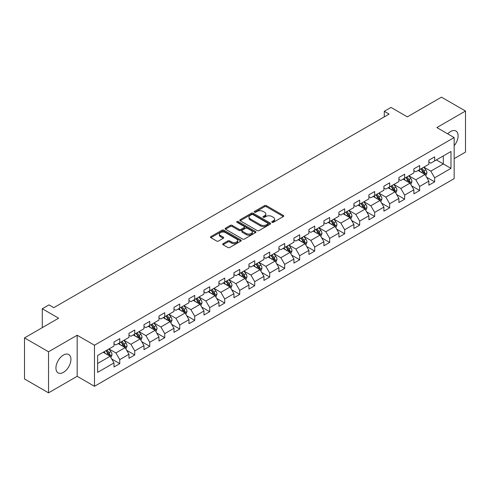 <?xml version="1.0" encoding="UTF-8"?>
<svg xmlns="http://www.w3.org/2000/svg" width="490" height="490" viewBox="0 0 490 490"><rect width="100%" height="100%" fill="white"/><g stroke="black" fill="none" stroke-linecap="round" stroke-linejoin="round"><path stroke-width="0.73" d="M272.036 222.319A0.931 0.539 0 0 0 273.359 222.319L283.379 216.531A1.335 0.772 0 0 0 283.771 215.986A1.335 0.772 0 0 0 283.379 215.441L266.401 205.635A1.335 0.772 0 0 0 264.514 205.635L254.488 211.423A0.931 0.539 0 0 0 254.212 211.803A0.931 0.539 0 0 0 254.488 212.188A0.931 0.539 0 0 0 255.811 212.188L257.109 211.435A4.269 2.462 0 0 1 263.142 211.435L264.557 212.256A4.269 2.462 0 0 1 265.813 213.995A4.269 2.462 0 0 1 264.557 215.741L263.265 216.488A0.931 0.539 0 0 0 262.989 216.874A0.931 0.539 0 0 0 263.265 217.254A0.931 0.539 0 0 0 264.582 217.254L265.88 216.507A4.269 2.462 0 0 1 271.919 216.507L273.334 217.321A4.269 2.462 0 0 1 274.584 219.067A4.269 2.462 0 0 1 273.334 220.806L272.036 221.554A0.931 0.539 0 0 0 271.766 221.939A0.931 0.539 0 0 0 272.036 222.319L272.036 221.554M63.431 372.357A10.602 6.119 120 0 0 70.358 363.017A10.602 6.119 120 0 0 68.729 354.521A10.602 6.119 120 0 0 63.431 355.048A10.602 6.119 120 0 0 56.503 364.389A10.602 6.119 120 0 0 58.126 372.884A10.602 6.119 120 0 0 63.431 372.357M454.157 145.738A10.602 6.119 120 0 0 455.902 130.989A10.602 6.119 120 0 0 450.604 131.516A10.602 6.119 120 0 0 447.719 133.844M223.091 243.659A1.335 0.772 0 0 0 222.705 244.204A1.335 0.772 0 0 0 223.091 244.749L227.856 247.499A1.335 0.772 0 0 0 229.743 247.499L240.878 241.068A1.335 0.772 0 0 0 241.27 240.523A1.335 0.772 0 0 0 240.878 239.984L223.893 230.178A1.335 0.772 0 0 0 222.007 230.178L210.878 236.603A1.335 0.772 0 0 0 210.486 237.148A1.335 0.772 0 0 0 210.878 237.693L216.629 241.019A1.335 0.772 0 0 0 218.516 241.019L223.281 238.263A1.335 0.772 0 0 0 223.673 237.717A1.335 0.772 0 0 0 223.281 237.178L220.427 235.531A3.571 2.058 0 0 1 219.385 234.073A3.571 2.058 0 0 1 221.584 232.168A3.571 2.058 0 0 1 225.474 232.615L236.658 239.071A3.571 2.058 0 0 1 237.699 240.523A3.571 2.058 0 0 1 235.5 242.428A3.571 2.058 0 0 1 231.611 241.98L229.743 240.909A1.335 0.772 0 0 0 227.856 240.909L223.091 243.659L223.091 244.749L227.856 242.017L227.856 240.909M454.157 158.65L465.5 152.102L465.5 111.034L441.472 97.161L407.349 116.865L391.008 107.426L384.276 111.316L389.085 114.09L53.814 307.653L49.012 304.878L42.281 308.761L42.281 327.632M48.528 351.771L48.528 392.839L77.175 376.302L77.175 335.234L48.528 351.771L24.5 337.898L58.622 318.2L42.281 308.761M77.175 335.234L94.478 345.223L454.157 137.561L454.157 178.63L94.478 386.291L94.478 345.223M465.5 111.034L436.853 127.572L454.157 137.561M257.201 230.557A1.335 0.772 0 0 0 259.088 230.557L270.223 224.132A1.335 0.772 0 0 0 270.609 223.587A1.335 0.772 0 0 0 270.223 223.042L253.238 213.236A1.335 0.772 0 0 0 251.352 213.236L240.216 219.661A1.335 0.772 0 0 0 239.824 220.206A1.335 0.772 0 0 0 240.216 220.751L257.201 230.557M237.338 222.521A0.931 0.539 0 0 1 238.281 222.65L255.529 232.609L244.418 239.028A1.335 0.772 0 0 1 242.532 239.028L225.547 229.222L230.312 226.49L230.312 225.382L225.547 228.132A1.335 0.772 0 0 0 225.155 228.677A1.335 0.772 0 0 0 225.547 229.222L225.547 228.132M230.312 226.49A1.335 0.772 0 0 1 232.199 226.49L232.199 225.382A1.335 0.772 0 0 0 230.312 225.382M232.199 225.382L239.083 229.357A1.335 0.772 0 0 0 240.97 229.357L244.13 227.532A1.335 0.772 0 0 0 244.522 226.993A1.335 0.772 0 0 0 244.13 226.447L236.964 222.307A0.931 0.539 0 0 1 236.688 221.921A0.931 0.539 0 0 1 237.264 221.425A0.931 0.539 0 0 1 238.281 221.541L255.547 231.513A1.335 0.772 0 0 1 255.939 232.058A1.335 0.772 0 0 1 255.547 232.603L255.547 231.513M48.528 392.839L24.5 378.966L24.5 337.898M111.732 359.011L119.756 363.647L119.756 359.599L128.98 354.27L128.98 358.319L134.75 354.993L134.75 350.938L143.98 345.609L143.98 349.664L149.744 346.332L149.744 342.283L158.974 336.955L158.974 341.003L164.738 337.677L164.738 333.623L173.968 328.3L173.968 332.349L179.732 329.017L179.732 324.968L188.962 319.639L188.962 323.694L194.732 320.362L194.732 316.313L203.956 310.985L203.956 315.033L209.726 311.707L209.726 307.653L218.95 302.324L218.95 306.379L224.72 303.047L224.72 298.998L233.944 293.669L233.944 297.718L239.714 294.392L239.714 290.337L248.938 285.015L248.938 289.063L254.708 285.731L254.708 281.683L263.939 276.354L263.939 280.409L269.702 277.077L269.702 273.022L278.933 267.699L278.933 271.748L284.696 268.416L284.696 264.367L293.927 259.039L293.927 263.093L299.69 259.761L299.69 255.713L308.921 250.384L308.921 254.433L314.69 251.107L314.69 247.052L323.915 241.723L323.915 245.778L329.684 242.446L329.684 238.397L338.909 233.069L338.909 237.117L344.678 233.791L344.678 229.737L353.902 224.414L353.902 228.463L359.672 225.131L359.672 221.082L368.897 215.753L368.897 219.808L374.666 216.476L374.666 212.427L383.897 207.099L383.897 211.147L389.66 207.821L389.66 203.767L398.891 198.438L398.891 202.493L404.654 199.161L404.654 195.112L413.885 189.783L413.885 193.832L419.648 190.506L419.648 186.451L428.879 181.129L428.879 185.177L434.648 181.845L434.648 177.797L450.984 168.364L450.984 151.49L443.297 155.93L443.297 163.923L450.984 168.364M119.756 363.647L113.986 366.979L113.986 362.925L97.645 372.357L97.645 355.489L113.986 346.056L113.986 342.002L119.756 338.676L119.756 342.724L128.98 337.396L128.98 333.347L134.75 330.015L134.75 334.07L143.98 328.741L143.98 324.692L149.744 321.36L149.744 325.409L158.974 320.086L158.974 316.032L164.738 312.706L164.738 316.754L173.968 311.426L173.968 307.377L179.732 304.045L179.732 308.1L188.962 302.771L188.962 298.716L194.732 295.39L194.732 299.439L203.956 294.11L203.956 290.062L209.726 286.73L209.726 290.784L218.95 285.456L218.95 281.407L224.72 278.075L224.72 282.124L233.944 276.801L233.944 272.746L239.714 269.42L239.714 273.469L248.938 268.14L248.938 264.092L254.708 260.76L254.708 264.814L263.939 259.486L263.939 255.431L269.702 252.105L269.702 256.154L278.933 250.825L278.933 246.776L284.696 243.444L284.696 247.499L293.927 242.17L293.927 238.116L299.69 234.79L299.69 238.838L308.921 233.51L308.921 229.461L314.69 226.129L314.69 230.184L323.915 224.855L323.915 220.806L329.684 217.474L329.684 221.523L338.909 216.2L338.909 212.146L344.678 208.82L344.678 212.868L353.902 207.54L353.902 203.491L359.672 200.159L359.672 204.214L368.897 198.885L368.897 194.83L374.666 191.504L374.666 195.553L383.897 190.224L383.897 186.175L389.66 182.844L389.66 186.898L398.891 181.57L398.891 177.521L404.654 174.189L404.654 178.238L413.885 172.915L413.885 168.86L419.648 165.534L419.648 169.583L428.879 164.254L428.879 160.206L434.648 156.874L434.648 160.928L450.984 151.49M118.219 343.613L125.14 347.612L115.91 352.935L108.988 348.941M113.986 343.833L115.91 344.948L119.756 342.724M115.91 352.935L119.756 359.599M125.14 347.612L128.98 354.27M133.213 334.958L140.134 338.951L130.904 344.28L123.982 340.287M128.98 335.178L130.904 336.287L134.75 334.07M130.904 344.28L134.75 350.938M140.134 338.951L143.98 345.609M148.207 326.297L155.128 330.297L145.898 335.626L138.976 331.626M143.98 326.524L145.898 327.632L149.744 325.409M145.898 335.626L149.744 342.283M155.128 330.297L158.974 336.955M163.201 317.643L170.122 321.636L160.898 326.965L153.976 322.971M158.974 317.863L160.898 318.972L164.738 316.754M160.898 326.965L164.738 333.623M170.122 321.636L173.968 328.3M178.195 308.988L185.116 312.981L175.892 318.31L168.97 314.31M173.968 309.208L175.892 310.317L179.732 308.1M175.892 318.31L179.732 324.968M185.116 312.981L188.962 319.639M193.189 300.327L200.11 304.327L190.886 309.649L183.964 305.656M188.962 300.548L190.886 301.662L194.732 299.439M190.886 309.649L194.732 316.313M200.11 304.327L203.956 310.985M208.189 291.673L215.104 295.666L205.88 300.995L198.958 297.001M203.956 291.893L205.88 293.002L209.726 290.784M205.88 300.995L209.726 307.653M215.104 295.666L218.95 302.324M223.183 283.012L230.104 287.011L220.874 292.334L213.952 288.341M218.95 283.238L220.874 284.347L224.72 282.124M220.874 292.334L224.72 298.998M230.104 287.011L233.944 293.669M238.177 274.357L245.098 278.351L235.868 283.679L228.946 279.686M233.944 274.578L235.868 275.686L239.714 273.469M235.868 283.679L239.714 290.337M245.098 278.351L248.938 285.015M253.171 265.703L260.092 269.696L250.862 275.025L243.94 271.025M248.938 265.923L250.862 267.032L254.708 264.814M250.862 275.025L254.708 281.683M260.092 269.696L263.939 276.354M268.165 257.042L275.086 261.035L265.856 266.364L258.934 262.371M263.939 257.262L265.856 258.377L269.702 256.154M265.856 266.364L269.702 273.022M275.086 261.035L278.933 267.699M283.159 248.387L290.08 252.381L280.856 257.709L273.935 253.71M278.933 248.608L280.856 249.716L284.696 247.499M280.856 257.709L284.696 264.367M290.08 252.381L293.927 259.039M298.153 239.726L305.074 243.726L295.85 249.049L288.929 245.055M293.927 239.953L295.85 241.062L299.69 238.838M295.85 249.049L299.69 255.713M305.074 243.726L308.921 250.384M313.147 231.072L320.068 235.065L310.844 240.394L303.923 236.4M308.921 231.292L310.844 232.401L314.69 230.184M310.844 240.394L314.69 247.052M320.068 235.065L323.915 241.723M328.147 222.411L335.062 226.411L325.838 231.739L318.916 227.74M323.915 222.638L325.838 223.746L329.684 221.523M325.838 231.739L329.684 238.397M335.062 226.411L338.909 233.069M343.141 213.756L350.062 217.75L340.832 223.079L333.911 219.085M338.909 213.977L340.832 215.086L344.678 212.868M340.832 223.079L344.678 229.737M350.062 217.75L353.902 224.414M358.135 205.102L365.056 209.095L355.826 214.424L348.905 210.424M353.902 205.322L355.826 206.431L359.672 204.214M355.826 214.424L359.672 221.082M365.056 209.095L368.897 215.753M373.129 196.441L380.05 200.441L370.82 205.763L363.899 201.77M368.897 196.662L370.82 197.776L374.666 195.553M370.82 205.763L374.666 212.427M380.05 200.441L383.897 207.099M388.123 187.786L395.044 191.78L385.814 197.109L378.893 193.115M383.897 188.007L385.814 189.115L389.66 186.898M385.814 197.109L389.66 203.767M395.044 191.78L398.891 198.438M403.117 179.126L410.038 183.125L400.814 188.454L393.893 184.454M398.891 179.352L400.814 180.461L404.654 178.238M400.814 188.454L404.654 195.112M410.038 183.125L413.885 189.783M418.111 170.471L425.032 174.464L415.808 179.793L408.887 175.8M413.885 170.692L415.808 171.8L419.648 169.583M415.808 179.793L419.648 186.451M425.032 174.464L428.879 181.129M436.376 159.93L443.297 163.923L430.802 171.139L423.881 167.139M428.879 162.037L430.802 163.146L434.648 160.928M430.802 171.139L434.648 177.797M77.175 376.302L94.478 386.291M384.276 111.316L384.276 116.865M97.645 363.482L110.146 356.267L103.225 352.273M110.146 356.267L113.986 362.925M426.619 177.215L434.648 181.845M411.625 185.869L419.648 190.506M396.63 194.53L404.654 199.161M381.637 203.185L389.66 207.821M366.643 211.839L374.666 216.476M351.649 220.5L359.672 225.131M336.648 229.155L344.678 233.791M321.654 237.815L329.684 242.446M306.66 246.47L314.69 251.107M291.666 255.131L299.69 259.761M276.672 263.785L284.696 268.416M261.678 272.44L269.702 277.077M246.684 281.101L254.708 285.731M231.69 289.755L239.714 294.392M216.69 298.416L224.72 303.047M201.696 307.071L209.726 311.707M186.702 315.725L194.732 320.362M171.708 324.386L179.732 329.017M156.714 333.041L164.738 337.677M141.72 341.702L149.744 346.332M126.726 350.356L134.75 354.993M272.409 222.448L273.334 221.915A4.269 2.462 0 0 0 274.584 220.175L274.584 219.067M265.813 213.995L265.813 215.11A4.269 2.462 0 0 1 264.557 216.85L263.638 217.382M283.367 216.543L266.401 206.749A1.335 0.772 0 0 0 264.514 206.749L254.861 212.317M270.204 224.138L253.238 214.344A1.335 0.772 0 0 0 251.352 214.344L240.235 220.763M267.865 223.967A0.931 0.539 0 0 0 268.134 223.587A0.931 0.539 0 0 0 267.865 223.201L252.956 214.596A0.931 0.539 0 0 0 251.633 214.596L250.268 215.386A4.269 2.462 0 0 0 249.018 217.131A4.269 2.462 0 0 0 250.268 218.871L260.453 224.757A4.269 2.462 0 0 0 266.493 224.757L267.865 223.967L267.865 225.075A0.931 0.539 0 0 0 268.134 224.696L268.134 223.587M249.018 217.131L249.018 218.24A4.269 2.462 0 0 0 250.268 219.986L250.268 218.871M267.865 225.075L266.493 225.865A4.269 2.462 0 0 1 260.453 225.865L250.268 219.986M232.199 226.49L239.083 230.471A1.335 0.772 0 0 0 240.97 230.471L244.13 228.646A1.335 0.772 0 0 0 244.522 228.101L244.522 226.993M246.231 233.485A3.571 2.058 0 0 0 250.121 233.932A3.571 2.058 0 0 0 252.326 232.027A3.571 2.058 0 0 0 251.278 230.57L247.34 228.297A1.335 0.772 0 0 0 245.453 228.297L242.293 230.122A1.335 0.772 0 0 0 241.901 230.668A1.335 0.772 0 0 0 242.293 231.213L246.231 233.485L246.231 234.594A3.571 2.058 0 0 0 250.121 235.041A3.571 2.058 0 0 0 252.326 233.136L252.326 232.027M241.901 230.668L241.901 231.776A1.335 0.772 0 0 0 242.293 232.321L242.293 231.213M246.231 234.594L242.293 232.321M237.699 240.523L237.699 241.637A3.571 2.058 0 0 1 235.5 243.542A3.571 2.058 0 0 1 231.611 243.095L229.743 242.017A1.335 0.772 0 0 0 227.856 242.017M219.385 234.073L219.385 235.182A3.571 2.058 0 0 0 220.427 236.639L220.427 235.531M223.262 238.275L220.427 236.639M240.878 239.984L240.878 241.068L223.893 231.286A1.335 0.772 0 0 0 222.007 231.286L210.896 237.705M425.792 175.781L426.937 172.903A3.602 2.083 -120 0 0 425.786 169.834L423.801 167.188M420.346 171.757L418.999 169.963M424.475 174.146L424.989 173.056A3.602 2.083 -120 0 0 423.96 170.888L421.976 168.242M421.075 168.762L423.274 171.696A1.838 1.06 60 0 1 423.611 172.253L424.989 173.056M420.824 168.903L422.809 171.555A3.602 2.083 60 0 1 423.838 173.723M410.798 184.436L411.943 181.557A3.602 2.083 -120 0 0 410.791 178.489L408.807 175.843M405.353 180.418L403.999 178.617M409.481 182.801L409.995 181.71A3.602 2.083 -120 0 0 408.966 179.548L406.982 176.896M406.081 177.417L408.28 180.357A1.838 1.06 60 0 1 408.611 180.914L409.995 181.71M405.83 177.564L407.815 180.21A3.602 2.083 60 0 1 408.844 182.378M395.804 193.097L396.949 190.218A3.602 2.083 -120 0 0 395.798 187.149L393.813 184.497M390.352 189.073L389.005 187.272M394.487 191.461L395.001 190.371A3.602 2.083 -120 0 0 393.972 188.203L391.988 185.557M391.087 186.078L393.286 189.011A1.838 1.06 60 0 1 393.617 189.569L395.001 190.371M390.836 186.218L392.815 188.871A3.602 2.083 60 0 1 393.85 191.033M380.81 201.751L381.949 198.873A3.602 2.083 -120 0 0 380.804 195.804L378.819 193.158M375.358 197.733L374.011 195.933M379.493 200.116L380.007 199.026A3.602 2.083 -120 0 0 378.978 196.857L376.994 194.212M376.087 194.732L378.292 197.672A1.838 1.06 60 0 1 378.623 198.23L380.007 199.026M375.836 194.879L377.821 197.525A3.602 2.083 60 0 1 378.856 199.693M365.816 210.412L366.955 207.527A3.602 2.083 -120 0 0 365.81 204.465L363.825 201.813M360.364 206.388L359.017 204.587M364.499 208.771L365.013 207.686A3.602 2.083 -120 0 0 363.984 205.518L362 202.866M361.093 203.387L363.298 206.327A1.838 1.06 60 0 1 363.629 206.884L365.013 207.686M360.842 203.534L362.827 206.186A3.602 2.083 60 0 1 363.862 208.348M350.822 219.067L351.961 216.188A3.602 2.083 -120 0 0 350.816 213.119L348.831 210.473M345.37 215.043L344.023 213.248M349.505 217.431L350.019 216.341A3.602 2.083 -120 0 0 348.984 214.173L347 211.527M346.099 212.048L348.298 214.988A1.838 1.06 60 0 1 348.635 215.545L350.019 216.341M345.848 212.195L347.833 214.841A3.602 2.083 60 0 1 348.862 217.009M335.822 227.728L336.967 224.843A3.602 2.083 -120 0 0 335.815 221.774L333.837 219.128M330.376 223.703L329.029 221.903M334.505 226.086L335.025 224.996A3.602 2.083 -120 0 0 333.99 222.834L332.006 220.182M331.105 220.702L333.304 223.642A1.838 1.06 60 0 1 333.641 224.2L335.025 224.996M330.854 220.849L332.839 223.495A3.602 2.083 60 0 1 333.868 225.663M320.827 236.382L321.973 233.503A3.602 2.083 -120 0 0 320.821 230.435L318.837 227.783M315.382 232.358L314.035 230.563M319.511 234.747L320.025 233.657A3.602 2.083 -120 0 0 318.996 231.488L317.012 228.842M316.111 229.363L318.31 232.297A1.838 1.06 60 0 1 318.647 232.854L320.025 233.657M315.86 229.504L317.845 232.156A3.602 2.083 60 0 1 318.874 234.318M305.834 245.037L306.979 242.158A3.602 2.083 -120 0 0 305.827 239.089L303.843 236.443M300.388 241.019L299.041 239.218M304.517 243.401L305.031 242.311A3.602 2.083 -120 0 0 304.002 240.143L302.018 237.497M301.117 238.018L303.316 240.958A1.838 1.06 60 0 1 303.653 241.515L305.031 242.311M300.866 238.165L302.851 240.811A3.602 2.083 60 0 1 303.88 242.979M290.839 253.698L291.985 250.813A3.602 2.083 -120 0 0 290.833 247.75L288.849 245.098M285.394 249.673L284.041 247.873M289.523 252.056L290.037 250.972A3.602 2.083 -120 0 0 289.008 248.804L287.024 246.152M286.123 246.678L288.322 249.612A1.838 1.06 60 0 1 288.653 250.17L290.037 250.972M285.872 246.819L287.857 249.471A3.602 2.083 60 0 1 288.886 251.633M275.846 262.352L276.991 259.473A3.602 2.083 -120 0 0 275.839 256.405L273.855 253.759M270.394 258.328L269.047 256.533M274.529 260.717L275.043 259.627A3.602 2.083 -120 0 0 274.014 257.458L272.03 254.812M271.129 255.333L273.328 258.273A1.838 1.06 60 0 1 273.659 258.83L275.043 259.627M270.878 255.48L272.857 258.126A3.602 2.083 60 0 1 273.892 260.294M260.852 271.013L261.991 268.128A3.602 2.083 -120 0 0 260.845 265.065L258.861 262.413M255.4 266.989L254.053 265.188M259.535 269.371L260.049 268.281A3.602 2.083 -120 0 0 259.02 266.119L257.036 263.467M256.129 263.988L258.334 266.928A1.838 1.06 60 0 1 258.665 267.485L260.049 268.281M255.878 264.135L257.863 266.781A3.602 2.083 60 0 1 258.898 268.949M245.858 279.668L246.997 276.789A3.602 2.083 -120 0 0 245.851 273.72L243.867 271.074M240.406 275.643L239.059 273.849M244.541 278.032L245.055 276.942A3.602 2.083 -120 0 0 244.026 274.774L242.042 272.128M241.135 272.648L243.34 275.582A1.838 1.06 60 0 1 243.671 276.139L245.055 276.942M240.884 272.789L242.869 275.441A3.602 2.083 60 0 1 243.904 277.61M230.864 288.322L232.003 285.443A3.602 2.083 -120 0 0 230.857 282.375L228.873 279.729M225.412 284.304L224.065 282.503M229.547 286.687L230.061 285.596A3.602 2.083 -120 0 0 229.026 283.428L227.042 280.782M226.141 281.303L228.34 284.243A1.838 1.06 60 0 1 228.677 284.8L230.061 285.596M225.89 281.45L227.875 284.096A3.602 2.083 60 0 1 228.904 286.264M215.863 296.983L217.009 294.104A3.602 2.083 -120 0 0 215.857 291.036L213.879 288.383M210.418 292.959L209.071 291.158M214.547 295.348L215.067 294.257A3.602 2.083 -120 0 0 214.032 292.089L212.048 289.443M211.147 289.964L213.346 292.898A1.838 1.06 60 0 1 213.683 293.455L215.067 294.257M210.896 290.105L212.881 292.757A3.602 2.083 60 0 1 213.91 294.919M200.869 305.638L202.015 302.759A3.602 2.083 -120 0 0 200.863 299.69L198.879 297.044M195.424 301.62L194.077 299.819M199.553 304.002L200.067 302.912A3.602 2.083 -120 0 0 199.038 300.744L197.054 298.098M196.153 298.618L198.352 301.558A1.838 1.06 60 0 1 198.689 302.116L200.067 302.912M195.902 298.765L197.887 301.411A3.602 2.083 60 0 1 198.916 303.579M185.875 314.298L187.021 311.413A3.602 2.083 -120 0 0 185.869 308.351L183.885 305.699M180.43 310.274L179.083 308.473M184.559 312.657L185.073 311.567A3.602 2.083 -120 0 0 184.044 309.404L182.06 306.752M181.159 307.273L183.358 310.213A1.838 1.06 60 0 1 183.695 310.77L185.073 311.567M180.908 307.42L182.893 310.066A3.602 2.083 60 0 1 183.922 312.234M170.881 322.953L172.027 320.074A3.602 2.083 -120 0 0 170.875 317.005L168.891 314.36M165.436 318.929L164.083 317.134M169.565 321.318L170.079 320.227A3.602 2.083 -120 0 0 169.05 318.059L167.066 315.413M166.165 315.934L168.364 318.868A1.838 1.06 60 0 1 168.695 319.431L170.079 320.227M165.914 316.075L167.899 318.727A3.602 2.083 60 0 1 168.928 320.895M155.887 331.608L157.033 328.729A3.602 2.083 -120 0 0 155.881 325.66L153.897 323.014M150.436 327.59L149.089 325.789M154.571 329.972L155.085 328.882A3.602 2.083 -120 0 0 154.056 326.72L152.072 324.068M151.171 324.588L153.37 327.528A1.838 1.06 60 0 1 153.701 328.086L155.085 328.882M150.92 324.735L152.898 327.381A3.602 2.083 60 0 1 153.934 329.55M140.893 340.268L142.033 337.39A3.602 2.083 -120 0 0 140.887 334.321L138.903 331.669M135.442 336.244L134.095 334.443M139.577 338.633L140.091 337.543A3.602 2.083 -120 0 0 139.062 335.374L137.078 332.728M136.171 333.249L138.376 336.183A1.838 1.06 60 0 1 138.707 336.74L140.091 337.543M135.92 333.39L137.904 336.042A3.602 2.083 60 0 1 138.94 338.204M125.899 348.923L127.039 346.044A3.602 2.083 -120 0 0 125.893 342.976L123.909 340.329M120.448 344.905L119.101 343.104M124.583 347.288L125.097 346.197A3.602 2.083 -120 0 0 124.062 344.029L122.084 341.383M121.177 341.904L123.382 344.844A1.838 1.06 60 0 1 123.713 345.401L125.097 346.197M120.926 342.051L122.91 344.697A3.602 2.083 60 0 1 123.946 346.865M110.905 357.584L112.045 354.699A3.602 2.083 -120 0 0 110.899 351.636L108.915 348.984M105.454 353.56L104.107 351.759M109.588 355.942L110.103 354.858A3.602 2.083 -120 0 0 109.068 352.69L107.083 350.038M106.183 350.558L108.382 353.498A1.838 1.06 60 0 1 108.719 354.056L110.103 354.858M105.932 350.705L107.916 353.357A3.602 2.083 60 0 1 108.945 355.52M273.334 221.915L273.334 220.806M263.265 217.254L263.265 216.488M264.557 216.85L264.557 215.741M254.488 212.188L254.488 211.423M264.514 206.749L264.514 205.635M266.401 206.749L266.401 205.635M283.379 216.531L283.379 215.441M240.216 220.751L240.216 219.661M251.352 214.344L251.352 213.236M253.238 214.344L253.238 213.236M270.223 224.132L270.223 223.042M260.453 225.865L260.453 224.757M266.493 225.865L266.493 224.757M239.083 230.471L239.083 229.357M240.97 230.471L240.97 229.357M244.13 228.646L244.13 227.532M238.281 222.65L238.281 221.541M229.743 242.017L229.743 240.909M231.611 243.095L231.611 241.98M223.281 238.263L223.281 237.178M210.878 237.693L210.878 236.603M222.007 231.286L222.007 230.178M223.893 231.286L223.893 230.178M424.677 174.262L426.913 172.97M423.96 170.888L425.786 169.834M421.4 172.37L422.809 171.555M409.683 182.917L411.918 181.631M408.966 179.548L410.791 178.489M406.406 181.024L407.815 180.21M394.689 191.578L396.925 190.285M393.972 188.203L395.798 187.149M391.406 189.679L392.815 188.871M379.695 200.232L381.93 198.94M378.978 196.857L380.804 195.804M376.412 198.34L377.821 197.525M364.701 208.887L366.93 207.601M363.984 205.518L365.81 204.465M361.418 206.994L362.827 206.186M349.707 217.548L351.936 216.255M348.984 214.173L350.816 213.119M346.424 215.655L347.833 214.841M334.707 226.202L336.942 224.916M333.99 222.834L335.815 221.774M331.43 224.31L332.839 223.495M319.713 234.863L321.948 233.571M318.996 231.488L320.821 230.435M316.436 232.971L317.845 232.156M304.719 243.518L306.954 242.225M304.002 240.143L305.827 239.089M301.442 241.625L302.851 240.811M289.725 252.179L291.96 250.886M289.008 248.804L290.833 247.75M286.448 250.28L287.857 249.471M274.731 260.833L276.966 259.541M274.014 257.458L275.839 256.405M271.448 258.94L272.857 258.126M259.737 269.488L261.972 268.202M259.02 266.119L260.845 265.065M256.454 267.595L257.863 266.781M244.743 278.149L246.972 276.856M244.026 274.774L245.851 273.72M241.46 276.256L242.869 275.441M229.749 286.803L231.978 285.517M229.026 283.428L230.857 282.375M226.466 284.911L227.875 284.096M214.749 295.464L216.984 294.171M214.032 292.089L215.857 291.036M211.472 293.565L212.881 292.757M199.755 304.118L201.99 302.826M199.038 300.744L200.863 299.69M196.478 302.226L197.887 301.411M184.761 312.773L186.996 311.487M184.044 309.404L185.869 308.351M181.484 310.881L182.893 310.066M169.767 321.434L172.002 320.142M169.05 318.059L170.875 317.005M166.49 319.541L167.899 318.727M154.773 330.089L157.008 328.802M154.056 326.72L155.881 325.66M151.49 328.196L152.898 327.381M139.779 338.749L142.014 337.457M139.062 335.374L140.887 334.321M136.496 336.851L137.904 336.042M124.785 347.404L127.014 346.112M124.062 344.029L125.893 342.976M121.502 345.511L122.91 344.697M109.791 356.059L112.02 354.772M109.068 352.69L110.899 351.636M106.508 354.166L107.916 353.357"/></g></svg>
